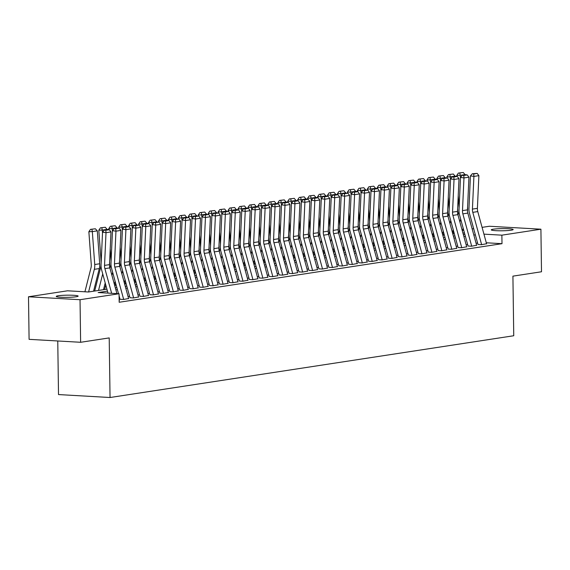 <?xml version="1.0" encoding="UTF-8"?>
<svg xmlns="http://www.w3.org/2000/svg" width="570" height="570" viewBox="0 0 570 570"><rect width="100%" height="100%" fill="white"/><g stroke="black" fill="none" stroke-linecap="round" stroke-linejoin="round"><path stroke-width="0.85" d="M511.126 230.209A10.951 1.09 179.2 0 1 498.878 230.786A10.951 1.09 179.2 0 1 491.262 229.86A10.951 1.09 179.2 0 1 493.299 229.197A10.951 1.09 179.2 0 1 505.547 228.62A10.951 1.09 179.2 0 1 513.164 229.553A10.951 1.09 179.2 0 1 511.126 230.209M76.109 296.77A10.951 1.09 179.2 0 1 63.861 297.348A10.951 1.09 179.2 0 1 56.238 296.414A10.951 1.09 179.2 0 1 58.282 295.752A10.951 1.09 179.2 0 1 70.53 295.182A10.951 1.09 179.2 0 1 78.147 296.108A10.951 1.09 179.2 0 1 76.109 296.77M57.762 340.974L58.511 394.568L110.046 397.511L513.748 335.744L512.914 276.144L541.5 271.769L540.909 229.197L501.878 235.168L483.937 234.142M110.046 397.511L109.212 337.91L80.627 342.285L29.091 339.342L28.5 296.77L67.531 290.8L88.421 291.99L106.903 289.161M452.673 231.869L453.77 231.698M462.619 230.344L463.709 230.18M472.138 228.891L473.656 228.656M482.085 227.366L489.374 226.254L540.909 229.197M481.636 244.672L472.794 212.346A8.557 6.926 81.3 0 1 472.43 209.097L473.912 176.408L470.435 175.902L468.953 208.591A12.839 10.388 -98.7 0 0 469.502 213.458L477.988 244.502L481.458 244.701L486.559 243.739M471.696 246.197L462.854 213.864A8.557 6.926 81.3 0 1 462.491 210.622L463.973 177.933L460.496 177.427L459.014 210.116A12.839 10.388 -98.7 0 0 459.555 214.983L468.048 246.026L471.518 246.226L476.62 245.264M461.75 247.715L452.908 215.389A8.557 6.926 81.3 0 1 452.544 212.14L454.026 179.45L450.549 178.944L449.067 211.634A12.839 10.388 -98.7 0 0 449.609 216.5L458.102 247.544L461.572 247.743L466.673 246.782M451.81 249.24L442.961 216.906A8.557 6.926 81.3 0 1 442.605 213.665L444.087 180.975L440.61 180.469L439.128 213.159A12.839 10.388 -98.7 0 0 439.67 218.025L448.163 249.069L451.632 249.268L456.734 248.306M438.202 250.586L441.686 250.786L446.787 249.824M428.262 252.111L431.739 252.311L436.848 251.349M418.316 253.636L421.8 253.828L426.901 252.866M412.032 255.324L403.19 222.991A8.557 6.926 81.3 0 1 402.826 219.749L404.308 187.06L400.831 186.554L399.349 219.243A12.839 10.388 -98.7 0 0 399.898 224.11L408.384 255.153L411.853 255.353L416.962 254.391M402.092 256.849L393.25 224.516A8.557 6.926 81.3 0 1 392.887 221.267L394.369 188.577L390.892 188.071L389.41 220.768A12.839 10.388 -98.7 0 0 389.951 225.635L398.444 256.671L401.914 256.87L407.016 255.909M392.146 258.367L383.304 226.034A8.557 6.926 81.3 0 1 382.94 222.792L384.422 190.102L380.945 189.596L379.463 222.286A12.839 10.388 -98.7 0 0 380.012 227.152L388.498 258.196L391.968 258.395L397.069 257.433M382.206 259.892L373.364 227.558A8.557 6.926 81.3 0 1 373.001 224.309L374.483 191.62L371.006 191.114L369.524 223.811A12.839 10.388 -98.7 0 0 370.065 228.677L378.558 259.713L382.028 259.92L387.13 258.951M372.26 261.409L363.418 229.076A8.557 6.926 81.3 0 1 363.054 225.834L364.536 193.144L361.059 192.639L359.577 225.328A12.839 10.388 -98.7 0 0 360.126 230.195L368.612 261.238L372.082 261.438L377.183 260.476M362.32 262.934L353.478 230.601A8.557 6.926 81.3 0 1 353.115 227.359L354.597 194.662L351.12 194.163L349.638 226.853A12.839 10.388 -98.7 0 0 350.18 231.719L358.673 262.756L362.142 262.962L367.244 262.001M348.712 264.281L352.196 264.48L357.297 263.518M338.772 265.805L342.249 266.005L347.358 265.043M328.826 267.323L332.31 267.522L337.411 266.56M318.887 268.848L322.363 269.047L327.472 268.085M312.602 270.536L303.76 238.21A8.557 6.926 81.3 0 1 303.397 234.961L304.879 202.272L301.402 201.766L299.92 234.455A12.839 10.388 -98.7 0 0 300.461 239.322L308.954 270.365L312.424 270.565L317.526 269.603M302.656 272.061L293.814 239.728A8.557 6.926 81.3 0 1 293.45 236.486L294.932 203.796L291.455 203.291L289.973 235.98A12.839 10.388 -98.7 0 0 290.522 240.846L299.008 271.89L302.478 272.089L307.579 271.128M292.716 273.579L283.874 241.253A8.557 6.926 81.3 0 1 283.511 238.004L284.993 205.314L281.516 204.808L280.034 237.498A12.839 10.388 -98.7 0 0 280.575 242.364L289.068 273.408L292.538 273.607L297.64 272.645M282.77 275.103L273.928 242.77A8.557 6.926 81.3 0 1 273.564 239.528L275.046 206.839L271.569 206.333L270.087 239.022A12.839 10.388 -98.7 0 0 270.636 243.889L279.122 274.932L282.592 275.132L287.693 274.17M272.831 276.621L263.988 244.295A8.557 6.926 81.3 0 1 263.625 241.046L265.107 208.356L261.63 207.851L260.148 240.54A12.839 10.388 -98.7 0 0 260.69 245.406L269.183 276.45L272.652 276.649L277.754 275.688M259.222 277.975L262.706 278.174L267.807 277.212M249.282 279.492L252.759 279.692L257.868 278.73M239.336 281.017L242.82 281.217L247.921 280.255M233.059 282.706L224.21 250.38A8.557 6.926 81.3 0 1 223.846 247.131L225.335 214.441L221.858 213.935L220.369 246.625A12.839 10.388 -98.7 0 0 220.918 251.491L229.404 282.535L232.873 282.734L237.982 281.772M223.112 284.231L214.27 251.897A8.557 6.926 81.3 0 1 213.907 248.655L215.389 215.966L211.912 215.46L210.43 248.149A12.839 10.388 -98.7 0 0 210.971 253.016L219.464 284.06L222.934 284.259L228.036 283.297M213.166 285.755L204.324 253.422A8.557 6.926 81.3 0 1 203.96 250.173L205.442 217.484L201.965 216.978L200.483 249.667A12.839 10.388 -98.7 0 0 201.032 254.541L209.518 285.577L212.988 285.777L218.096 284.815M203.226 287.273L194.384 254.94A8.557 6.926 81.3 0 1 194.021 251.698L195.503 219.008L192.026 218.502L190.544 251.192A12.839 10.388 -98.7 0 0 191.085 256.058L199.578 287.102L203.048 287.301L208.15 286.339M193.28 288.798L184.438 256.464A8.557 6.926 81.3 0 1 184.074 253.215L185.556 220.526L182.079 220.02L180.597 252.71A12.839 10.388 -98.7 0 0 181.146 257.583L189.632 288.62L193.102 288.819L198.203 287.857M183.34 290.315L174.498 257.982A8.557 6.926 81.3 0 1 174.135 254.74L175.617 222.051L172.14 221.545L170.658 254.234A12.839 10.388 -98.7 0 0 171.2 259.101L179.692 290.144L183.162 290.344L188.264 289.382M169.732 291.669L173.216 291.861L178.317 290.899M159.792 293.187L163.276 293.386L168.378 292.424M149.846 294.711L153.33 294.911L158.432 293.942M143.569 296.4L134.72 264.067A8.557 6.926 81.3 0 1 134.363 260.825L135.845 228.135L132.368 227.63L130.879 260.319A12.839 10.388 -98.7 0 0 131.428 265.185L139.914 296.229L143.383 296.429L148.492 295.467M133.622 297.925L124.78 265.591A8.557 6.926 81.3 0 1 124.417 262.35L125.899 229.653L122.422 229.154L120.94 261.844A12.839 10.388 -98.7 0 0 121.481 266.71L129.974 297.747L133.444 297.953L138.546 296.991M119.087 295.837L120.028 299.271L123.498 299.471L128.606 298.509M107.445 291.127L98.168 292.545L119.059 293.742L119.18 302.257L501.999 243.682L486.303 242.784M477.589 243.027L476.071 243.262M467.642 244.551L466.125 244.779M457.696 246.069L456.185 246.304M447.756 247.594L446.239 247.822M437.81 249.111L436.299 249.346M427.87 250.636L426.353 250.864M417.924 252.154L416.414 252.389M407.985 253.679L406.467 253.907M398.038 255.196L396.528 255.431M388.099 256.721L386.581 256.949M378.152 258.238L376.635 258.474M368.213 259.763L366.695 259.991M358.266 261.281L356.749 261.516M348.32 262.806L346.809 263.034M338.381 264.323L336.863 264.558M328.434 265.848L326.923 266.083M318.495 267.373L316.977 267.601M308.548 268.89L307.038 269.126M298.609 270.415L297.091 270.643M288.662 271.933L287.145 272.168M278.723 273.458L277.205 273.685M268.776 274.975L267.259 275.21M258.83 276.5L257.319 276.728M248.891 278.017L247.373 278.253M238.944 279.542L237.434 279.77M229.005 281.06L227.487 281.295M219.058 282.585L217.548 282.813M209.119 284.102L207.601 284.337M199.172 285.627L197.662 285.855M189.233 287.145L187.715 287.38M179.286 288.669L177.769 288.897M169.347 290.187L167.829 290.422M159.4 291.712L157.883 291.94M149.454 293.229L147.944 293.464M139.515 294.754L137.997 294.982M129.568 296.272L128.058 296.507M119.629 297.796L119.116 297.875M119.151 300.134L119.522 300.077L119.151 300.055M80.627 342.285L80.035 299.713L28.5 296.77M501.999 243.682L501.878 235.168M119.059 293.742L80.035 299.713M475.344 234.84L473.834 235.068M465.405 236.358L463.887 236.593M455.459 237.882L453.941 238.11M445.519 239.4L444.001 239.635M435.573 240.925L434.055 241.153M425.626 242.442L424.116 242.678M415.687 243.967L414.169 244.195M405.74 245.485L404.23 245.72M395.801 247.01L394.283 247.238M385.854 248.527L384.344 248.762M375.915 250.052L374.397 250.28M365.969 251.57L364.458 251.805M356.029 253.094L354.512 253.329M346.083 254.619L344.565 254.847M336.136 256.137L334.626 256.372M326.197 257.661L324.679 257.889M316.25 259.179L314.74 259.414M306.311 260.704L304.793 260.932M296.364 262.221L294.854 262.457M286.425 263.746L284.907 263.974M276.478 265.264L274.968 265.499M266.539 266.788L265.022 267.017M256.593 268.306L255.075 268.541M246.653 269.831L245.136 270.059M236.707 271.349L235.189 271.584M226.76 272.873L225.25 273.101M216.821 274.391L215.303 274.626M206.874 275.916L205.364 276.144M196.935 277.433L195.417 277.668M186.989 278.958L185.478 279.186M177.049 280.476L175.532 280.711M167.103 282L165.592 282.228M157.163 283.518L155.646 283.753M147.217 285.043L145.699 285.271M137.27 286.56L135.76 286.796M127.331 288.085L125.813 288.32M117.384 289.61L115.874 289.838M464.493 233.03L462.89 232.945M453.606 232.41L452.551 232.353M115.332 287.871L116.85 287.643M125.279 286.354L126.789 286.119M135.218 284.829L136.736 284.601M145.165 283.311L146.682 283.076M155.104 281.787L156.622 281.552M165.051 280.262L166.568 280.034M174.997 278.744L176.508 278.509M184.936 277.219L186.454 276.992M194.883 275.702L196.393 275.467M204.822 274.177L206.34 273.949M214.769 272.66L216.279 272.424M224.708 271.135L226.226 270.907M234.655 269.617L236.172 269.382M244.594 268.092L246.112 267.864M254.541 266.575L256.058 266.34M264.487 265.05L265.998 264.822M274.427 263.532L275.944 263.297M284.373 262.008L285.884 261.78M294.312 260.49L295.83 260.255M304.259 258.965L305.769 258.737M314.198 257.448L315.716 257.213M324.145 255.923L325.655 255.695M334.084 254.405L335.602 254.17M344.031 252.881L345.548 252.653M353.97 251.363L355.488 251.128M363.916 249.838L365.434 249.61M373.863 248.32L375.374 248.085M383.802 246.796L385.32 246.561M393.749 245.271L395.259 245.043M403.688 243.753L405.206 243.518M413.635 242.229L415.145 242.001M423.574 240.711L425.092 240.476M433.521 239.186L435.038 238.958M443.46 237.669L444.978 237.434M453.407 236.144L454.924 235.916M463.353 234.626L464.864 234.391M111.642 293.315L104.894 268.634A8.557 6.926 81.3 0 1 104.531 265.392L106.013 232.695L102.536 232.197L101.054 264.886A12.839 10.388 -98.7 0 0 101.595 269.752L107.987 293.108M116.907 293.614L109.867 267.871A8.557 6.926 81.3 0 1 109.504 264.63L110.986 231.94L106.013 232.695L105.813 230.23L109.298 229.703L107.901 229.496L104.424 230.031L105.813 230.23M104.424 230.031L102.536 232.197M110.986 231.94L109.298 229.703M95.354 228.784L90.487 229.361L95.354 228.784L97.306 230.85L99.7 263.76A12.839 10.388 81.3 0 1 99.294 268.577L93.558 291.206M97.306 230.85L92.333 231.612L94.734 264.523A12.839 10.388 81.3 0 1 94.321 269.332L88.585 291.961M91.877 229.311L92.333 231.612L88.863 231.719L90.487 229.361M84.916 291.79L90.986 267.843A8.557 6.926 -98.7 0 0 91.264 264.63L88.863 231.719M123.676 299.442L114.834 267.109A8.557 6.926 81.3 0 1 114.47 263.867L115.952 231.178L112.475 230.672L110.993 263.361A12.839 10.388 -98.7 0 0 111.542 268.228L118.51 293.707M128.649 298.68L119.807 266.354A8.557 6.926 81.3 0 1 119.444 263.105L120.925 230.415L115.952 231.178L115.76 228.713L119.237 228.178L114.371 228.506L115.76 228.713M114.371 228.506L112.475 230.672M120.925 230.415L119.237 228.178M138.596 297.162L129.753 264.829A8.557 6.926 81.3 0 1 129.39 261.587L130.872 228.898L125.899 229.653L125.699 227.188L129.183 226.661L127.794 226.454L124.31 226.988L125.699 227.188M124.31 226.988L122.422 229.154M130.872 228.898L129.183 226.661M148.535 295.638L139.693 263.312A8.557 6.926 81.3 0 1 139.329 260.062L140.811 227.373L135.845 228.135L135.646 225.67L139.123 225.136L134.256 225.464L135.646 225.67M134.256 225.464L132.368 227.63M140.811 227.373L139.123 225.136M153.508 294.882L144.666 262.549A8.557 6.926 81.3 0 1 144.303 259.3L145.785 226.611L142.308 226.105L140.826 258.801A12.839 10.388 -98.7 0 0 141.367 263.668L149.86 294.704M158.481 294.12L149.639 261.787A8.557 6.926 81.3 0 1 149.276 258.545L150.758 225.855L145.785 226.611L145.585 224.145L149.069 223.618L147.68 223.412L144.196 223.946L145.585 224.145M144.196 223.946L142.308 226.105M150.758 225.855L149.069 223.618M105.3 227.259L100.434 227.836L105.3 227.259L107.267 229.596M109.625 261.936L109.647 262.243A12.839 10.388 81.3 0 1 109.511 265.713M105.208 282.948L103.498 289.681M102.728 273.878L98.525 290.443M107.246 229.332L102.272 230.088L102.493 233.094M101.816 227.793L102.272 230.088L98.81 230.202L100.434 227.836M101.161 262.499L98.81 230.202M94.67 291.035L100.933 266.318A8.557 6.926 -98.7 0 0 101.04 265.848M115.24 225.741L110.373 226.311L115.24 225.741L117.213 228.071M119.565 260.419L119.586 260.718A12.839 10.388 81.3 0 1 119.451 264.188M115.147 281.43L114.392 284.423M112.668 272.36L111.912 275.353M117.192 227.808L112.219 228.57L112.44 231.57M111.763 226.269L112.219 228.57L108.749 228.677L110.373 226.311M111.107 260.982L110.217 248.826M108.82 229.632L108.749 228.677M109.982 268.313L110.879 264.793A8.557 6.926 -98.7 0 0 110.979 264.33M104.609 289.51L105.764 284.971M125.186 224.217L120.32 224.794L125.186 224.217L127.153 226.554M129.511 258.894L129.532 259.2A12.839 10.388 81.3 0 1 129.397 262.67M125.094 279.906L124.331 282.898M122.614 270.836L121.852 273.835M127.131 226.283L122.165 227.045L122.379 230.052M121.709 224.751L122.165 227.045L118.695 227.152L120.32 224.794M121.047 259.457L120.163 247.302M118.76 228.107L118.695 227.152M119.928 266.788L120.819 263.276A8.557 6.926 -98.7 0 0 120.925 262.806M114.948 286.446L115.703 283.454M135.133 222.699L130.259 223.269L135.133 222.699L137.099 225.029M139.451 257.376L139.479 257.676A12.839 10.388 81.3 0 1 139.337 261.145M135.04 278.388L134.278 281.381M132.553 269.318L131.798 272.31M137.078 224.765L132.105 225.528L132.326 228.527M131.649 223.226L132.105 225.528L128.635 225.635L130.259 223.269M130.993 257.932L130.102 245.784M128.706 226.589L128.635 225.635M129.875 265.271L130.765 261.751A8.557 6.926 -98.7 0 0 130.872 261.288M124.887 284.929L125.649 281.929M163.455 293.358L154.613 261.024A8.557 6.926 81.3 0 1 154.249 257.783L155.731 225.093L152.254 224.587L150.772 257.277A12.839 10.388 -98.7 0 0 151.314 262.143L159.807 293.187M168.421 292.595L159.579 260.269A8.557 6.926 81.3 0 1 159.215 257.02L160.697 224.331L155.731 225.093L155.532 222.628L159.009 222.093L154.142 222.421L155.532 222.628M154.142 222.421L152.254 224.587M160.697 224.331L159.009 222.093M145.072 221.174L140.206 221.751L145.072 221.174L147.039 223.511M149.397 255.852L149.418 256.158A12.839 10.388 81.3 0 1 149.283 259.628M144.98 276.863L144.217 279.856M142.5 267.793L141.738 270.793M147.017 223.24L142.051 224.003L142.265 227.01M141.595 221.709L142.051 224.003L138.581 224.11L140.206 221.751M140.933 256.415L140.049 244.259M138.653 225.065L138.581 224.11M139.814 263.746L140.704 260.233A8.557 6.926 -98.7 0 0 140.811 259.763M134.834 283.404L135.589 280.411M173.394 291.84L164.552 259.507A8.557 6.926 81.3 0 1 164.189 256.258L165.671 223.568L162.194 223.062L160.712 255.759A12.839 10.388 -98.7 0 0 161.26 260.625L169.746 291.662M178.367 291.078L169.525 258.744A8.557 6.926 81.3 0 1 169.162 255.503L170.644 222.813L165.671 223.568L165.471 221.103L168.955 220.576L167.566 220.369L164.082 220.904L165.471 221.103M164.082 220.904L162.194 223.062M170.644 222.813L168.955 220.576M155.019 219.657L150.145 220.227L155.019 219.657L156.985 221.987M159.344 254.334L159.365 254.633A12.839 10.388 81.3 0 1 159.222 258.103M154.926 275.339L154.164 278.338M152.447 266.276L151.684 269.268M156.964 221.723L151.99 222.485L152.211 225.485M151.535 220.184L151.99 222.485L148.521 222.592L150.145 220.227M150.879 254.89L149.988 242.735M148.592 223.547L148.521 222.592M149.76 262.228L150.651 258.709A8.557 6.926 -98.7 0 0 150.758 258.246M144.773 281.886L145.535 278.887M188.314 289.553L179.465 257.227A8.557 6.926 81.3 0 1 179.101 253.978L180.59 221.288L175.617 222.051L175.417 219.585L178.895 219.051L174.028 219.379L175.417 219.585M174.028 219.379L172.14 221.545M180.59 221.288L178.895 219.051M164.958 218.132L160.092 218.709L164.958 218.132L166.924 220.469M169.283 252.809L169.304 253.116A12.839 10.388 81.3 0 1 169.169 256.586M164.865 273.821L164.11 276.813M162.386 264.751L161.631 267.75M166.91 220.198L161.937 220.96L162.151 223.967M161.481 218.666L161.937 220.96L158.467 221.067L160.092 218.709M160.818 253.372L159.935 241.217M158.538 222.022L158.467 221.067M159.7 260.704L160.59 257.191A8.557 6.926 -98.7 0 0 160.697 256.721M154.719 280.362L155.475 277.369M198.253 288.035L189.411 255.702A8.557 6.926 81.3 0 1 189.048 252.46L190.53 219.771L185.556 220.526L185.364 218.061L188.841 217.526L183.968 217.861L185.364 218.061M183.968 217.861L182.079 220.02M190.53 219.771L188.841 217.526M174.904 216.614L170.038 217.184L174.904 216.614L176.871 218.944M179.229 251.292L179.251 251.591A12.839 10.388 81.3 0 1 179.115 255.061M174.812 272.296L174.049 275.296M172.332 263.233L171.57 266.226M176.85 218.681L171.876 219.443L172.097 222.442M171.42 217.142L171.876 219.443L168.407 219.55L170.038 217.184M170.765 251.847L169.881 239.692M168.478 220.505L168.407 219.55M169.646 259.186L170.537 255.666A8.557 6.926 -98.7 0 0 170.644 255.196M164.659 278.844L165.421 275.844M208.2 286.511L199.358 254.184A8.557 6.926 81.3 0 1 198.994 250.935L200.476 218.246L195.503 219.008L195.303 216.543L198.787 216.009L193.914 216.336L195.303 216.543M193.914 216.336L192.026 218.502M200.476 218.246L198.787 216.009M184.844 215.09L179.977 215.667L184.844 215.09L186.81 217.427M189.169 249.767L189.19 250.073A12.839 10.388 81.3 0 1 189.055 253.543M184.751 270.779L183.996 273.771M182.272 261.708L181.517 264.708M186.796 217.156L181.823 217.918L182.044 220.925M181.367 215.624L181.823 217.918L178.353 218.025L179.977 215.667M180.704 250.33L179.821 238.174M178.424 218.98L178.353 218.025M179.586 257.661L180.476 254.149A8.557 6.926 -98.7 0 0 180.583 253.679M174.605 277.319L175.361 274.327M218.139 284.993L209.297 252.66A8.557 6.926 81.3 0 1 208.934 249.418L210.416 216.728L205.442 217.484L205.25 215.018L208.727 214.484L203.853 214.819L205.25 215.018M203.853 214.819L201.965 216.978M210.416 216.728L208.727 214.484M194.79 213.565L189.924 214.142L194.79 213.565L196.757 215.902M199.115 248.249L199.137 248.548A12.839 10.388 81.3 0 1 199.001 252.018M194.698 269.254L193.935 272.253M192.218 260.191L191.456 263.183M196.736 215.638L191.762 216.401L191.983 219.4M191.306 214.099L191.762 216.401L188.299 216.507L189.924 214.142M190.651 248.805L189.767 236.65M188.364 217.462L188.299 216.507M189.532 256.144L190.423 252.624A8.557 6.926 -98.7 0 0 190.53 252.154M184.545 275.794L185.307 272.802M228.086 283.468L219.243 251.135A8.557 6.926 81.3 0 1 218.88 247.893L220.362 215.204L215.389 215.966L215.189 213.501L218.673 212.966L213.8 213.294L215.189 213.501M213.8 213.294L211.912 215.46M220.362 215.204L218.673 212.966M204.73 212.047L199.863 212.624L204.73 212.047L206.696 214.384M209.055 246.724L209.076 247.024A12.839 10.388 81.3 0 1 208.941 250.501M204.637 267.736L203.882 270.729M202.158 258.666L201.402 261.666M206.682 214.113L201.709 214.876L201.93 217.883M201.253 212.582L201.709 214.876L198.239 214.983L199.863 212.624M200.597 247.287L199.707 235.132M198.31 215.937L198.239 214.983M199.471 254.619L200.362 251.106A8.557 6.926 -98.7 0 0 200.469 250.636M194.491 274.277L195.254 271.284M238.025 281.951L229.183 249.617A8.557 6.926 81.3 0 1 228.819 246.375L230.301 213.679L225.335 214.441L225.136 211.976L228.613 211.441L223.746 211.776L225.136 211.976M223.746 211.776L221.858 213.935M230.301 213.679L228.613 211.441M214.676 210.522L209.81 211.099L214.676 210.522L216.643 212.859M219.001 245.207L219.022 245.506A12.839 10.388 81.3 0 1 218.887 248.976M214.584 266.211L213.821 269.211M212.104 257.148L211.342 260.141M216.621 212.596L211.655 213.358L211.869 216.358M211.192 211.057L211.655 213.358L208.185 213.465L209.81 211.099M210.537 245.763L209.653 233.607M208.249 214.42L208.185 213.465M209.418 253.101L210.309 249.582A8.557 6.926 -98.7 0 0 210.416 249.111M204.438 272.752L205.193 269.76M242.998 281.188L234.156 248.855A8.557 6.926 81.3 0 1 233.793 245.613L235.275 212.923L231.798 212.418L230.316 245.107A12.839 10.388 -98.7 0 0 230.857 249.974L239.35 281.017M247.971 280.426L239.129 248.093A8.557 6.926 81.3 0 1 238.766 244.851L240.248 212.161L235.275 212.923L235.075 210.458L238.559 209.924L237.17 209.717L233.686 210.252L235.075 210.458M233.686 210.252L231.798 212.418M240.248 212.161L238.559 209.924M224.616 209.005L219.749 209.582L224.616 209.005L226.589 211.342M228.941 243.682L228.962 243.981A12.839 10.388 81.3 0 1 228.827 247.458M224.523 264.694L223.768 267.686M222.043 255.624L221.288 258.623M226.568 211.071L221.595 211.833L221.816 214.84M221.139 209.539L221.595 211.833L218.125 211.94L219.749 209.582M220.483 244.245L219.593 232.09M218.196 212.895L218.125 211.94M219.357 251.577L220.255 248.064A8.557 6.926 -98.7 0 0 220.362 247.594M214.377 271.235L215.139 268.242M252.945 279.663L244.095 247.337A8.557 6.926 81.3 0 1 243.739 244.088L245.221 211.399L241.744 210.893L240.262 243.582A12.839 10.388 -98.7 0 0 240.804 248.449L249.297 279.492M257.911 278.908L249.069 246.575A8.557 6.926 81.3 0 1 248.705 243.333L250.187 210.636L245.221 211.399L245.022 208.934L248.499 208.399L247.109 208.2L243.632 208.734L245.022 208.934M243.632 208.734L241.744 210.893M250.187 210.636L248.499 208.399M234.562 207.48L229.696 208.057L234.562 207.48L236.529 209.817M238.887 242.157L238.908 242.464A12.839 10.388 81.3 0 1 238.773 245.934M234.469 263.169L233.707 266.169M231.99 254.106L231.228 257.099M236.507 209.553L231.541 210.309L231.755 213.315M231.085 208.014L231.541 210.309L228.071 210.423L229.696 208.057M230.422 242.72L229.539 230.565M228.143 211.377L228.071 210.423M229.304 250.059L230.195 246.539A8.557 6.926 -98.7 0 0 230.301 246.069M224.323 269.71L225.079 266.717M262.884 278.146L254.042 245.812A8.557 6.926 81.3 0 1 253.679 242.571L255.161 209.881L251.684 209.375L250.202 242.065A12.839 10.388 -98.7 0 0 250.743 246.931L259.236 277.975M267.857 277.383L259.015 245.05A8.557 6.926 81.3 0 1 258.652 241.808L260.134 209.119L255.161 209.881L254.961 207.416L258.445 206.882L257.056 206.675L253.572 207.209L254.961 207.416M253.572 207.209L251.684 209.375M260.134 209.119L258.445 206.882M244.509 205.962L239.635 206.54L244.509 205.962L246.475 208.299M248.826 240.64L248.855 240.939A12.839 10.388 81.3 0 1 248.712 244.416M244.416 261.651L243.654 264.644M241.929 252.581L241.174 255.574M246.454 208.029L241.481 208.791L241.701 211.791M241.024 206.497L241.481 208.791L238.011 208.898L239.635 206.54M240.369 241.203L239.478 229.047M238.082 209.853L238.011 208.898M239.25 248.534L240.141 245.022A8.557 6.926 -98.7 0 0 240.248 244.551M234.263 268.192L235.025 265.2M277.804 275.866L268.954 243.533A8.557 6.926 81.3 0 1 268.591 240.284L270.08 207.594L265.107 208.356L264.908 205.891L268.385 205.357L266.995 205.157L263.518 205.692L264.908 205.891M263.518 205.692L261.63 207.851M270.08 207.594L268.385 205.357M254.448 204.438L249.582 205.015L254.448 204.438L256.415 206.775M258.773 239.115L258.794 239.421A12.839 10.388 81.3 0 1 258.659 242.891M254.355 260.127L253.6 263.126M251.876 251.064L251.114 254.056M256.393 206.511L251.427 207.266L251.641 210.273M250.971 204.972L251.427 207.266L247.957 207.38L249.582 205.015M250.308 239.678L249.425 227.523M248.028 208.335L247.957 207.38M249.19 247.017L250.08 243.497A8.557 6.926 -98.7 0 0 250.187 243.027M244.209 266.667L244.965 263.675M287.743 274.341L278.901 242.008A8.557 6.926 81.3 0 1 278.538 238.766L280.02 206.076L275.046 206.839L274.854 204.366L278.331 203.839L276.942 203.633L273.458 204.167L274.854 204.366M273.458 204.167L271.569 206.333M280.02 206.076L278.331 203.839M264.394 202.92L259.521 203.497L264.394 202.92L266.361 205.257M268.719 237.597L268.741 237.897A12.839 10.388 81.3 0 1 268.605 241.374M264.302 258.609L263.54 261.602M261.822 249.539L261.06 252.531M266.34 204.986L261.366 205.749L261.587 208.748M260.91 203.454L261.366 205.749L257.897 205.856L259.521 203.497M260.255 238.16L259.364 226.005M257.968 206.81L257.897 205.856M259.136 245.492L260.027 241.979A8.557 6.926 -98.7 0 0 260.134 241.509M254.149 265.15L254.911 262.157M297.69 272.823L288.84 240.49A8.557 6.926 81.3 0 1 288.484 237.241L289.966 204.552L284.993 205.314L284.793 202.849L288.278 202.314L286.881 202.115L283.404 202.649L284.793 202.849M283.404 202.649L281.516 204.808M289.966 204.552L288.278 202.314M274.334 201.395L269.467 201.972L274.334 201.395L276.3 203.732M278.659 236.073L278.68 236.379A12.839 10.388 81.3 0 1 278.545 239.849M274.241 257.084L273.486 260.084M271.762 248.021L271.007 251.014M276.286 203.469L271.313 204.224L271.534 207.231M270.857 201.93L271.313 204.224L267.843 204.338L269.467 201.972M270.194 236.636L269.311 224.48M267.914 205.293L267.843 204.338M269.076 243.974L269.966 240.455A8.557 6.926 -98.7 0 0 270.073 239.984M264.095 263.625L264.851 260.632M307.629 271.299L298.787 238.965A8.557 6.926 81.3 0 1 298.423 235.724L299.906 203.034L294.932 203.796L294.74 201.324L298.217 200.797L296.828 200.59L293.343 201.124L294.74 201.324M293.343 201.124L291.455 203.291M299.906 203.034L298.217 200.797M284.28 199.878L279.414 200.455L284.28 199.878L286.247 202.215M288.605 234.555L288.627 234.854A12.839 10.388 81.3 0 1 288.491 238.331M284.188 255.567L283.425 258.559M281.708 246.496L280.946 249.489M286.226 201.944L281.252 202.706L281.473 205.706M280.796 200.412L281.252 202.706L277.79 202.813L279.414 200.455M280.141 235.118L279.257 222.963M277.854 203.768L277.79 202.813M279.022 242.45L279.913 238.937A8.557 6.926 -98.7 0 0 280.02 238.467M274.035 262.107L274.797 259.108M317.576 269.781L308.733 237.448A8.557 6.926 81.3 0 1 308.37 234.199L309.852 201.509L304.879 202.272L304.679 199.806L308.163 199.272L306.767 199.072L303.29 199.607L304.679 199.806M303.29 199.607L301.402 201.766M309.852 201.509L308.163 199.272M294.22 198.353L289.353 198.93L294.22 198.353L296.186 200.69M298.545 233.03L298.566 233.337A12.839 10.388 81.3 0 1 298.431 236.807M294.127 254.042L293.372 257.041M291.648 244.979L290.892 247.971M296.172 200.426L291.199 201.182L291.42 204.188M290.743 198.887L291.199 201.182L287.729 201.296L289.353 198.93M290.08 233.593L289.197 221.438M287.8 202.25L287.729 201.296M288.962 240.932L289.852 237.412A8.557 6.926 -98.7 0 0 289.959 236.942M283.981 260.583L284.743 257.59M322.542 269.019L313.7 236.685A8.557 6.926 81.3 0 1 313.336 233.444L314.818 200.754L311.341 200.248L309.859 232.938A12.839 10.388 -98.7 0 0 310.408 237.804L318.894 268.841M327.515 268.256L318.673 235.923A8.557 6.926 81.3 0 1 318.309 232.681L319.791 199.992L314.818 200.754L314.626 198.282L318.103 197.754L316.713 197.548L313.236 198.082L314.626 198.282M313.236 198.082L311.341 200.248M319.791 199.992L318.103 197.754M304.166 196.835L299.3 197.412L304.166 196.835L306.133 199.172M308.491 231.513L308.512 231.812A12.839 10.388 81.3 0 1 308.377 235.289M304.074 252.524L303.311 255.517M301.594 243.454L300.832 246.447M306.111 198.902L301.138 199.664L301.359 202.663M300.682 197.363L301.138 199.664L297.675 199.771L299.3 197.412M300.027 232.076L299.143 219.92M297.74 200.726L297.675 199.771M298.908 239.407L299.799 235.894A8.557 6.926 -98.7 0 0 299.906 235.424M293.921 259.065L294.683 256.065M332.488 267.494L323.646 235.161A8.557 6.926 81.3 0 1 323.283 231.919L324.765 199.229L321.288 198.723L319.806 231.413A12.839 10.388 -98.7 0 0 320.347 236.279L328.84 267.323M337.461 266.739L328.619 234.405A8.557 6.926 81.3 0 1 328.256 231.156L329.738 198.467L324.765 199.229L324.565 196.764L328.049 196.23L326.66 196.03L323.176 196.565L324.565 196.764M323.176 196.565L321.288 198.723M329.738 198.467L328.049 196.23M314.106 195.311L309.239 195.888L314.106 195.311L316.079 197.647M318.43 229.988L318.452 230.294A12.839 10.388 81.3 0 1 318.317 233.764M314.013 250.999L313.258 253.992M311.534 241.936L310.778 244.929M316.058 197.384L311.085 198.139L311.305 201.146M310.629 195.845L311.085 198.139L307.615 198.253L309.239 195.888M309.973 230.551L309.083 218.395M307.686 199.208L307.615 198.253M308.847 237.882L309.745 234.37A8.557 6.926 -98.7 0 0 309.845 233.899M303.867 257.54L304.629 254.548M342.435 265.976L333.585 233.643A8.557 6.926 81.3 0 1 333.229 230.401L334.711 197.712L331.234 197.206L329.745 229.895A12.839 10.388 -98.7 0 0 330.294 234.762L338.78 265.798M347.401 265.214L338.559 232.881A8.557 6.926 81.3 0 1 338.195 229.639L339.677 196.949L334.711 197.712L334.512 195.239L337.989 194.712L336.599 194.505L333.122 195.04L334.512 195.239M333.122 195.04L331.234 197.206M339.677 196.949L337.989 194.712M324.052 193.793L319.186 194.37L324.052 193.793L326.019 196.123M328.377 228.47L328.398 228.769A12.839 10.388 81.3 0 1 328.263 232.246M323.959 249.482L323.197 252.474M321.48 240.412L320.718 243.404M325.997 195.859L321.031 196.621L321.245 199.621M320.575 194.32L321.031 196.621L317.561 196.728L319.186 194.37M319.913 229.033L319.029 216.878M317.625 197.683L317.561 196.728M318.794 236.365L319.685 232.852A8.557 6.926 -98.7 0 0 319.791 232.382M313.814 256.023L314.569 253.023M352.374 264.452L343.532 232.118A8.557 6.926 81.3 0 1 343.168 228.876L344.651 196.187L341.173 195.681L339.692 228.37A12.839 10.388 -98.7 0 0 340.233 233.237L348.726 264.281M357.347 263.689L348.505 231.363A8.557 6.926 81.3 0 1 348.142 228.114L349.624 195.424L344.651 196.187L344.451 193.722L347.935 193.187L343.062 193.515L344.451 193.722M343.062 193.515L341.173 195.681M349.624 195.424L347.935 193.187M333.999 192.268L329.125 192.845L333.999 192.268L335.965 194.605M338.316 226.945L338.345 227.252A12.839 10.388 81.3 0 1 338.202 230.722M333.906 247.957L333.144 250.95M331.419 238.887L330.664 241.887M335.944 194.341L330.971 195.097L331.191 198.104M330.514 192.803L330.971 195.097L327.501 195.211L329.125 192.845M329.859 227.508L328.968 215.353M327.572 196.158L327.501 195.211M328.74 234.84L329.631 231.327A8.557 6.926 -98.7 0 0 329.738 230.857M323.753 254.498L324.515 251.505M367.287 262.171L358.445 229.838A8.557 6.926 81.3 0 1 358.081 226.596L359.563 193.907L354.597 194.662L354.397 192.197L357.875 191.67L356.485 191.463L353.008 191.997L354.397 192.197M353.008 191.997L351.12 194.163M359.563 193.907L357.875 191.67M377.233 260.647L368.391 228.321A8.557 6.926 81.3 0 1 368.028 225.072L369.51 192.382L364.536 193.144L364.337 190.679L367.821 190.145L362.947 190.473L364.337 190.679M362.947 190.473L361.059 192.639M369.51 192.382L367.821 190.145M387.18 259.129L378.33 226.796A8.557 6.926 81.3 0 1 377.974 223.554L379.456 190.864L374.483 191.62L374.283 189.155L377.76 188.627L376.371 188.421L372.894 188.955L374.283 189.155M372.894 188.955L371.006 191.114M379.456 190.864L377.76 188.627M343.938 190.751L339.072 191.32L343.938 190.751L345.905 193.08M348.263 225.428L348.284 225.727A12.839 10.388 81.3 0 1 348.149 229.197M343.845 246.44L343.09 249.432M341.366 237.369L340.603 240.362M345.883 192.817L340.917 193.579L341.131 196.579M340.461 191.278L340.917 193.579L337.447 193.686L339.072 191.32M339.798 225.991L338.915 213.835M337.518 194.641L337.447 193.686M338.68 233.322L339.57 229.803A8.557 6.926 -98.7 0 0 339.677 229.34M333.699 252.98L334.455 249.981M353.885 189.226L349.011 189.803L353.885 189.226L355.851 191.563M358.209 223.903L358.231 224.21A12.839 10.388 81.3 0 1 358.088 227.679M353.792 244.915L353.03 247.907M351.312 235.845L350.55 238.844M355.83 191.292L350.856 192.054L351.077 195.061M350.4 189.76L350.856 192.054L347.387 192.161L349.011 189.803M349.745 224.466L348.854 212.311M347.458 193.116L347.387 192.161M348.626 231.798L349.517 228.285A8.557 6.926 -98.7 0 0 349.624 227.815M343.639 251.456L344.401 248.463M363.824 187.708L358.958 188.278L363.824 187.708L365.79 190.038M368.149 222.386L368.17 222.685A12.839 10.388 81.3 0 1 368.035 226.155M363.731 243.397L362.976 246.39M361.252 234.327L360.496 237.32M365.776 189.774L360.803 190.537L361.017 193.536M360.347 188.235L360.803 190.537L357.333 190.644L358.958 188.278M359.684 222.941L358.801 210.793M357.404 191.598L357.333 190.644M358.566 230.28L359.456 226.76A8.557 6.926 -98.7 0 0 359.563 226.297M353.585 249.938L354.341 246.938M397.119 257.604L388.277 225.278A8.557 6.926 81.3 0 1 387.914 222.029L389.396 189.34L384.422 190.102L384.23 187.637L387.707 187.103L382.833 187.43L384.23 187.637M382.833 187.43L380.945 189.596M389.396 189.34L387.707 187.103M373.77 186.183L368.904 186.761L373.77 186.183L375.737 188.52M378.095 220.861L378.117 221.167A12.839 10.388 81.3 0 1 377.981 224.637M373.678 241.872L372.915 244.865M371.198 232.802L370.436 235.802M375.716 188.25L370.742 189.012L370.963 192.019M370.286 186.718L370.742 189.012L367.272 189.119L368.904 186.761M369.631 221.424L368.747 209.268M367.344 190.074L367.272 189.119M368.512 228.755L369.403 225.243A8.557 6.926 -98.7 0 0 369.51 224.772M363.525 248.413L364.287 245.421M407.066 256.087L398.223 223.754A8.557 6.926 81.3 0 1 397.86 220.512L399.342 187.822L394.369 188.577L394.169 186.112L397.653 185.585L396.257 185.378L392.78 185.913L394.169 186.112M392.78 185.913L390.892 188.071M399.342 187.822L397.653 185.585M383.71 184.666L378.843 185.236L383.71 184.666L385.676 186.996M388.035 219.343L388.056 219.642A12.839 10.388 81.3 0 1 387.921 223.112M383.617 240.348L382.862 243.347M381.138 231.285L380.382 234.277M385.662 186.732L380.689 187.494L380.91 190.494M380.233 185.193L380.689 187.494L377.219 187.601L378.843 185.236M379.57 219.899L378.687 207.744M377.29 188.556L377.219 187.601M378.452 227.238L379.342 223.718A8.557 6.926 -98.7 0 0 379.449 223.255M373.471 246.895L374.226 243.896M417.005 254.562L408.163 222.236A8.557 6.926 81.3 0 1 407.799 218.987L409.281 186.297L404.308 187.06L404.116 184.594L407.593 184.06L402.719 184.388L404.116 184.594M402.719 184.388L400.831 186.554M409.281 186.297L407.593 184.06M393.656 183.141L388.79 183.718L393.656 183.141L395.623 185.478M397.981 217.818L398.003 218.125A12.839 10.388 81.3 0 1 397.867 221.595M393.564 238.83L392.801 241.822M391.084 229.76L390.322 232.76M395.601 185.207L390.628 185.97L390.849 188.976M390.172 183.675L390.628 185.97L387.165 186.077L388.79 183.718M389.517 218.381L388.633 206.226M387.23 187.031L387.165 186.077M388.398 225.713L389.289 222.2A8.557 6.926 -98.7 0 0 389.396 221.73M383.411 245.371L384.173 242.378M421.978 253.807L413.136 221.474A8.557 6.926 81.3 0 1 412.773 218.224L414.255 185.535L410.778 185.029L409.296 217.719A12.839 10.388 -98.7 0 0 409.837 222.592L418.33 253.629M426.951 253.044L418.109 220.711A8.557 6.926 81.3 0 1 417.746 217.469L419.228 184.78L414.255 185.535L414.055 183.07L417.539 182.535L416.143 182.336L412.666 182.87L414.055 183.07M412.666 182.87L410.778 185.029M419.228 184.78L417.539 182.535M403.596 181.623L398.729 182.193L403.596 181.623L405.562 183.953M407.921 216.301L407.942 216.6A12.839 10.388 81.3 0 1 407.807 220.07M403.503 237.305L402.748 240.305M401.024 228.242L400.268 231.235M405.548 183.69L400.575 184.452L400.796 187.452M400.119 182.151L400.575 184.452L397.105 184.559L398.729 182.193M399.463 216.857L398.572 204.701M397.176 185.514L397.105 184.559M398.337 224.195L399.228 220.676A8.557 6.926 -98.7 0 0 399.335 220.205M393.357 243.853L394.119 240.854M431.925 252.282L423.075 219.949A8.557 6.926 81.3 0 1 422.712 216.707L424.201 184.017L420.724 183.512L419.235 216.201A12.839 10.388 -98.7 0 0 419.784 221.067L428.27 252.111M436.891 251.52L428.049 219.194A8.557 6.926 81.3 0 1 427.685 215.945L429.167 183.255L424.201 184.017L424.002 181.552L427.479 181.018L422.612 181.346L424.002 181.552M422.612 181.346L420.724 183.512M429.167 183.255L427.479 181.018M413.542 180.099L408.676 180.676L413.542 180.099L415.509 182.436M417.867 214.776L417.888 215.082A12.839 10.388 81.3 0 1 417.753 218.552M413.45 235.788L412.687 238.78M410.97 226.718L410.208 229.717M415.487 182.165L410.521 182.927L410.735 185.934M410.058 180.633L410.521 182.927L407.051 183.034L408.676 180.676M409.403 215.339L408.519 203.184M407.115 183.989L407.051 183.034M408.284 222.671L409.174 219.158A8.557 6.926 -98.7 0 0 409.281 218.688M403.303 242.328L404.059 239.336M441.864 250.764L433.022 218.431A8.557 6.926 81.3 0 1 432.659 215.182L434.141 182.493L430.664 181.987L429.182 214.676A12.839 10.388 -98.7 0 0 429.723 219.55L438.216 250.586M446.837 250.002L437.995 217.669A8.557 6.926 81.3 0 1 437.632 214.427L439.114 181.737L434.141 182.493L433.941 180.027L437.425 179.493L436.036 179.293L432.552 179.828L433.941 180.027M432.552 179.828L430.664 181.987M439.114 181.737L437.425 179.493M423.482 178.574L418.615 179.151L423.482 178.574L425.455 180.911M427.806 213.258L427.828 213.558A12.839 10.388 81.3 0 1 427.692 217.028M423.389 234.263L422.634 237.263M420.909 225.2L420.154 228.192M425.434 180.647L420.461 181.41L420.681 184.409M420.005 179.108L420.461 181.41L416.991 181.517L418.615 179.151M419.349 213.814L418.458 201.659M417.062 182.471L416.991 181.517M418.223 221.153L419.121 217.633A8.557 6.926 -98.7 0 0 419.228 217.163M413.243 240.804L414.005 237.811M456.777 248.477L447.934 216.144A8.557 6.926 81.3 0 1 447.571 212.902L449.053 180.213L444.087 180.975L443.887 178.51L447.365 177.975L442.498 178.303L443.887 178.51M442.498 178.303L440.61 180.469M449.053 180.213L447.365 177.975M433.428 177.056L428.562 177.633L433.428 177.056L435.395 179.393M437.753 211.734L437.774 212.033A12.839 10.388 81.3 0 1 437.639 215.51M433.335 232.745L432.573 235.738M430.856 223.675L430.094 226.675M435.373 179.123L430.407 179.885L430.621 182.892M429.951 177.591L430.407 179.885L426.937 179.992L428.562 177.633M429.288 212.296L428.405 200.141M427.008 180.947L426.937 179.992M428.17 219.628L429.06 216.115A8.557 6.926 -98.7 0 0 429.167 215.645M423.189 239.286L423.945 236.293M466.723 246.96L457.881 214.626A8.557 6.926 81.3 0 1 457.518 211.385L459 178.688L454.026 179.45L453.827 176.985L457.311 176.451L455.922 176.251L452.438 176.786L453.827 176.985M452.438 176.786L450.549 178.944M459 178.688L457.311 176.451M443.375 175.532L438.501 176.109L443.375 175.532L445.341 177.868M447.692 210.216L447.721 210.515A12.839 10.388 81.3 0 1 447.578 213.985M443.282 231.22L442.52 234.22M440.795 222.158L440.04 225.15M445.32 177.605L440.346 178.367L440.567 181.367M439.89 176.066L440.346 178.367L436.876 178.474L438.501 176.109M439.235 210.772L438.344 198.617M436.948 179.429L436.876 178.474M438.116 218.111L439.007 214.591A8.557 6.926 -98.7 0 0 439.114 214.12M433.129 237.761L433.891 234.769M476.67 245.435L467.82 213.102A8.557 6.926 81.3 0 1 467.457 209.86L468.946 177.17L463.973 177.933L463.773 175.467L467.25 174.933L465.861 174.726L462.384 175.261L463.773 175.467M462.384 175.261L460.496 177.427M468.946 177.17L467.25 174.933M453.314 174.014L448.447 174.591L453.314 174.014L455.28 176.351M457.639 208.691L457.66 208.99A12.839 10.388 81.3 0 1 457.525 212.468M453.221 229.703L452.466 232.695M450.742 220.633L449.979 223.632M455.259 176.08L450.293 176.843L450.507 179.849M449.837 174.548L450.293 176.843L446.823 176.949L448.447 174.591M449.174 209.254L448.291 197.099M446.894 177.904L446.823 176.949M448.056 216.586L448.946 213.073A8.557 6.926 -98.7 0 0 449.053 212.603M443.075 236.244L443.83 233.251M486.609 243.917L477.767 211.584A8.557 6.926 81.3 0 1 477.404 208.342L478.886 175.646L473.912 176.408L473.72 173.943L477.197 173.408L472.323 173.743L473.72 173.943M472.323 173.743L470.435 175.902M478.886 175.646L477.197 173.408M463.26 172.489L458.387 173.066L463.26 172.489L465.227 174.826M467.585 207.174L467.607 207.473A12.839 10.388 81.3 0 1 467.471 210.943M463.168 228.178L462.405 231.178M460.688 219.115L459.926 222.108M465.205 174.562L460.232 175.318L460.453 178.325M459.776 173.024L460.232 175.318L456.762 175.432L458.387 173.066M459.121 207.729L458.23 195.574M456.834 176.387L456.762 175.432M458.002 215.068L458.893 211.548A8.557 6.926 -98.7 0 0 459 211.078M453.015 234.719L453.777 231.726M104.894 268.634L109.867 267.871M104.531 265.392L109.504 264.63M99.7 263.76L94.734 264.523M99.294 268.577L94.321 269.332M114.834 267.109L119.807 266.354M114.47 263.867L119.444 263.105M124.78 265.591L129.753 264.829M124.417 262.35L129.39 261.587M134.72 264.067L139.693 263.312M134.363 260.825L139.329 260.062M144.666 262.549L149.639 261.787M144.303 259.3L149.276 258.545M154.613 261.024L159.579 260.269M154.249 257.783L159.215 257.02M164.552 259.507L169.525 258.744M164.189 256.258L169.162 255.503M174.498 257.982L179.465 257.227M174.135 254.74L179.101 253.978M184.438 256.464L189.411 255.702M184.074 253.215L189.048 252.46M194.384 254.94L199.358 254.184M194.021 251.698L198.994 250.935M204.324 253.422L209.297 252.66M203.96 250.173L208.934 249.418M214.27 251.897L219.243 251.135M213.907 248.655L218.88 247.893M224.21 250.38L229.183 249.617M223.846 247.131L228.819 246.375M234.156 248.855L239.129 248.093M233.793 245.613L238.766 244.851M244.095 247.337L249.069 246.575M243.739 244.088L248.705 243.333M254.042 245.812L259.015 245.05M253.679 242.571L258.652 241.808M263.988 244.295L268.954 243.533M263.625 241.046L268.591 240.284M273.928 242.77L278.901 242.008M273.564 239.528L278.538 238.766M283.874 241.253L288.84 240.49M283.511 238.004L288.484 237.241M293.814 239.728L298.787 238.965M293.45 236.486L298.423 235.724M303.76 238.21L308.733 237.448M303.397 234.961L308.37 234.199M313.7 236.685L318.673 235.923M313.336 233.444L318.309 232.681M323.646 235.161L328.619 234.405M323.283 231.919L328.256 231.156M333.585 233.643L338.559 232.881M333.229 230.401L338.195 229.639M343.532 232.118L348.505 231.363M343.168 228.876L348.142 228.114M353.478 230.601L358.445 229.838M353.115 227.359L358.081 226.596M363.418 229.076L368.391 228.321M363.054 225.834L368.028 225.072M373.364 227.558L378.33 226.796M373.001 224.309L377.974 223.554M383.304 226.034L388.277 225.278M382.94 222.792L387.914 222.029M393.25 224.516L398.223 223.754M392.887 221.267L397.86 220.512M403.19 222.991L408.163 222.236M402.826 219.749L407.799 218.987M413.136 221.474L418.109 220.711M412.773 218.224L417.746 217.469M423.075 219.949L428.049 219.194M422.712 216.707L427.685 215.945M433.022 218.431L437.995 217.669M432.659 215.182L437.632 214.427M442.961 216.906L447.934 216.144M442.605 213.665L447.571 212.902M452.908 215.389L457.881 214.626M452.544 212.14L457.518 211.385M462.854 213.864L467.82 213.102M462.491 210.622L467.457 209.86M472.794 212.346L477.767 211.584M472.43 209.097L477.404 208.342"/></g></svg>
